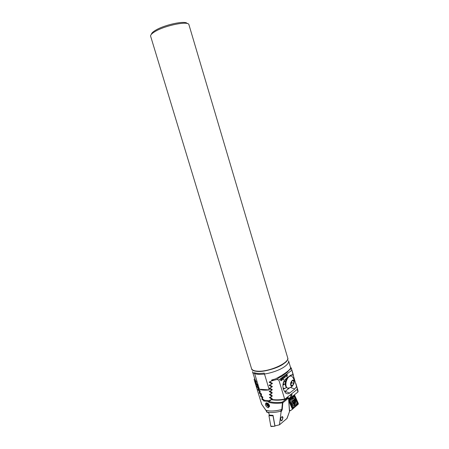 <?xml version="1.0" encoding="UTF-8"?>
<svg xmlns="http://www.w3.org/2000/svg" width="449" height="449" viewBox="0 0 449 449"><rect width="100%" height="100%" fill="white"/><g stroke="black" fill="none" stroke-linecap="round" stroke-linejoin="round"><path stroke-width="0.67" d="M251.519 368.556C252.052 370.116 254.156 370.992 257.821 371.177C269.389 371.98 290.054 362.511 287.652 357.713L188.945 24.74C188.799 20.676 165.198 25.312 155.057 31.542C151.807 33.479 150.336 35.039 150.634 36.234L251.519 368.556M151.42 34.264C151.532 33.17 152.935 31.823 155.623 30.229C164.671 24.656 185.695 20.267 187.199 23.528M283.981 363.538C274.839 370.605 252.22 374.129 251.586 368.775L251.586 368.775C251.951 369.914 253.208 370.7 255.369 371.132C265.488 373.59 290.458 363.28 287.714 357.937C288.129 359.52 286.883 361.383 283.981 363.538M269.277 389.912C264.955 390.417 261.66 390.192 259.387 389.249L254.364 372.681C256.603 373.517 259.887 373.652 264.203 373.091L269.277 389.912L259.387 389.249M254.88 379.13L252.45 371.62C252.821 372.777 254.083 373.579 256.244 374.023L258.753 374.309C266.145 374.758 278.857 370.941 284.778 366.496C287.719 364.313 288.982 362.405 288.561 360.788L290.604 367.692C290.711 368.539 289.358 370.027 286.541 372.148C283.605 374.314 279.918 376.571 275.467 378.922L271.667 379.994L271.628 380.92L269.153 382.099L271.544 383.598L271.533 384.131L269.153 385.231L271.477 386.774L271.471 387.302L269.187 388.329L271.443 389.923L271.443 390.445L269.248 391.405L271.449 393.038L271.449 393.554L269.338 394.447L271.477 396.125L271.488 396.635L269.451 397.46L271.538 399.183L271.55 399.689L269.782 400.154L269.428 400.727L264.439 400.312L262.637 398.959L262.412 398.443L262.873 397.247L261.312 395.855L261.498 394.171L260.022 392.729L260.151 391.079L258.759 389.586L258.837 387.97L257.535 386.432L257.552 384.844L256.345 383.25L256.3 381.701L254.88 379.13M269.428 400.727L264.439 400.312M270.023 400.143L269.574 400.491M270.478 400.098L269.445 400.895M269.619 400.413L269.967 400.149M272.369 399.054L271.55 399.689M272.1 398.746L271.538 399.183M284.391 384.159L283.661 384.226M282.921 384.787L283.757 384.153L283.117 383.485M273.548 379.5L271.628 380.92M272.122 383.165L271.544 383.598M272.425 383.463L271.533 384.131M272.049 386.348L271.477 386.774M272.347 386.645L271.471 387.302M272.302 389.794L271.443 390.445M272.015 389.491L271.443 389.923M283.56 383.8L282.988 384.232M272.015 392.606L271.449 393.038M272.296 392.909L271.449 393.554M272.043 395.692L271.477 396.125M272.319 395.996L271.488 396.635M291.12 375.987L289.751 375.959M292.035 376.464L291.233 376.021C289.173 375.897 287.523 377.671 286.288 381.353C285.57 384.31 285.811 386.449 287.001 387.779L287.865 388.245L289.762 387.751L285.104 391.388L289.695 393.027L294.802 388.991L296.57 386.488L297.289 388.913L297.187 389.384L284.722 399.29L278.829 380L276.651 379.523L271.645 380.909M293.983 383.468L294.179 382.318C293.595 379.203 292.456 379.332 290.75 382.711C290.323 385.584 290.952 386.606 292.647 385.786L293.983 383.468M292.439 385.59L291.019 385.264L290.946 382.756L292.305 380.584L293.725 380.926L293.786 383.424L292.439 385.59L291.014 385.096M287.809 377.429C285.255 381.437 284.868 384.844 286.636 387.65L287.478 388.11C289.549 388.099 291.272 387.324 292.647 385.786M291.777 382.733L291.104 383.811L291.743 381.482L291.777 382.733L293.786 383.424M286.9 378.12C284.868 381.936 284.66 385.012 286.277 387.335L286.507 387.521M281.018 420.573L280.608 419.602C280.619 417.918 281.265 416.941 282.556 416.672L282.971 417.649L281.865 420.466M280.608 411.262L281.792 409.555L282.449 402.86L282.814 402.832L282.225 409.673L281.08 411.941L280.608 411.262C276.146 412.339 272.201 412.715 268.777 412.395L267.06 412.143L266.919 411.767L267.06 412.143M266.88 412.244L267.991 412.446L268.923 413.271L269.321 415.084L273.054 415.364L274.94 425.893L279.452 424.838L281.08 411.941M267.301 403.006L266.414 403.499L266.386 404.802L268.524 406.878L269.596 405.975M268.188 407.827C265.825 406.53 265.067 404.931 265.903 403.028L266.678 402.848C268.384 403.286 269.361 404.442 269.613 406.328L268.188 407.827M279.452 424.838L286.928 418.507L289.482 411.638L288.567 398.14L288.219 397.601L287.197 397.359M268.788 402.377L268.979 401.546C273.194 402.624 277.634 402.815 282.286 402.119L282.449 402.86C277.673 403.6 273.121 403.438 268.788 402.377L268.519 401.49L263.681 400.996L263.361 400.295L261.913 399.313L262.199 397.735L260.6 396.198L260.83 394.649L259.314 393.066L259.488 391.55L258.063 389.917L258.175 388.436L256.845 386.752L256.895 385.304L255.52 383.16L255.649 382.15L254.953 381.01L255.548 380.584M281.489 409.561C276.848 410.79 272.723 411.245 269.119 410.919L266.285 410.386L266.919 411.767M254.953 381.01L254.241 379.893L261.688 404.285L266.066 410.47L266.779 412.131M286.928 418.507L287.034 418.215M287.068 418.361L289.465 411.677M255.447 381.628L256.048 381.195M254.241 379.893L254.14 379.225L254.69 378.833M268.519 401.49L269.288 400.901M271.202 399.823L268.979 401.546M263.681 400.996L264.528 400.345M263.361 400.295L264.006 399.801M266.1 410.622L261.694 404.302L261.307 403.151M281.792 409.555L282.225 409.673M260.83 394.649L261.503 394.143M260.6 394.138L261.2 393.689M259.488 391.55L260.156 391.051M259.264 391.034L259.864 390.591M258.175 388.436L258.843 387.947M257.962 387.914L258.557 387.476M262.199 397.735L262.884 397.213M261.969 397.225L262.558 396.77M256.895 385.304L257.552 384.821M256.688 384.776L257.283 384.344M255.649 382.15L256.3 381.684M281.781 416.734L282.617 417.581L282.786 418.468L282.023 420.387C281.355 420.679 280.883 420.298 280.603 419.243M271.196 426.522L270.82 426.208L268.945 415.662L269.288 414.904M275.282 425.832L274.165 426.303L270.82 426.208M274.878 426.196L273.031 415.819L268.945 415.662M294.555 405.228C296.144 402.725 296.031 400.491 294.207 398.532L292.63 398.768C291.025 401.249 291.132 403.483 292.95 405.469L294.555 405.228M294.662 397.416L293.798 397.068L290.57 399.879L290.329 401.664L292.518 406.62L293.388 406.951L296.587 404.1L296.817 402.326L294.667 397.23L294.089 396.428L293.584 396.798L293.798 397.068M288.988 400.239L294.151 395.631L295.049 396.731L297.204 401.642L297.423 403.533L297.047 403.471L297.401 403.696L296.75 405.093L293.556 407.95L292.445 408.394L289.661 402.349L288.965 400.407L289.352 400.469L288.758 400.182L292.596 409.084L298.265 404.195L298.355 403.488L294.533 394.952L288.713 400.014M297.401 403.696L298.265 404.195M293.365 396.057L293.584 396.798L289.476 400.502L292.596 407.585L292.832 409.061M294.089 396.428L294.151 395.631L294.696 395.131M292.596 407.585L296.531 404.353L297.025 403.443L296.817 402.326M293.972 395.187L289.874 398.74L289.667 398.538M289.874 398.74L289.364 398.774M285.985 376.672L285.491 375.01L285.985 376.677L285.626 374.915L286.193 374.488L287.158 377.149L286.193 374.488M285.491 375.01L284.784 375.538L285.278 377.199M284.784 375.538L284.077 376.071L284.576 377.738L284.217 375.965M284.077 376.071L283.37 376.599L284.009 378.165M283.37 376.599L282.657 377.132L283.633 379.809L282.803 377.025M282.657 377.132L278.829 380M290.385 366.94L291.362 368.292L293.023 374.533L290.705 375.19L285.542 379.096C283.027 381.622 282.309 385.079 283.398 389.474L285.643 393.043C287.085 394.026 288.438 394.02 289.695 393.027M291.771 370.307L286.894 373.961L287.388 375.617M286.894 373.961L286.333 374.382L287.158 377.149M281.287 379.36L281.798 378.485L281.422 379.237L282.028 379.023L282.202 379.938L281.652 380.354L281.955 379.36L281.489 379.658L281.287 379.36M282.612 377.856L282.876 378.26L282.354 379.439L282.511 377.828M280.541 380.241L280.922 379.119L281.141 380.791L280.541 380.241M290.857 394.413C291.822 393.784 292.153 394.104 291.85 395.367L291.249 397.365L297.968 391.966L297.187 389.384M289.487 410.117L290.531 410.678L289.521 410.526M288.662 399.374L291.249 397.365L290.469 397.202L291.053 394.323M291.418 368.522L288.623 370.47M293.023 374.533L296.57 386.488M297.289 388.913L297.895 390.377M270.231 397.135L272.246 398.841L272.043 399.307M293.113 374.702L290.604 375.313L284.593 380.062M271.836 399.47C276.062 400.087 280.299 399.941 284.531 399.043M269.984 381.689L269.978 382.077L272.29 383.244L272.01 383.772M269.972 384.838L269.972 385.208L272.212 386.426L271.954 386.937M269.995 387.953L269.995 388.312L272.173 389.58L271.931 390.074M270.045 391.04L272.167 392.695L271.937 393.184M270.124 394.099L272.189 395.782L271.976 396.259M285.744 380.556L283.257 382.896M282.887 385.349L284.425 384.17M283.224 388.856L284.885 388.565L286.395 387.397M293.865 379.315C293.949 377.171 293.523 375.633 292.574 374.702L292.495 374.634M298.057 391.433L297.968 391.966M291.85 395.367L290.177 394.991M278.228 377.424L279.396 377.474L276.651 379.523M279.396 377.474L281.68 376.402L287.315 372.199L288.797 370.476M290.531 410.678L292.596 409.084M289.386 402.293L288.881 402.248L289.386 402.293L292.366 409.033M282.707 377.648L282.69 379.175M282.64 378.103L282.505 379.051M282.5 378.024L282.37 378.973M281.686 378.451L281.832 378.816M281.669 378.675L281.613 379.456M282.023 379.029L282.202 379.938L281.646 380.348M280.827 379.091L281.254 379.702L280.962 380.853M280.81 379.31L280.979 380.634M281.085 380.595L280.709 379.349L281.085 380.595M283.487 379.91L282.791 377.031M284.571 377.732L284.211 375.97M293.708 403.926L294.589 402.686L294.409 400.716L293.73 400.62L293.298 400.003L292.439 401.181L292.574 403.163L293.085 403.825L293.708 403.926L294.392 402.203M292.625 403.275L293.652 403.943M291.631 403.41L292.703 404.942C293.73 405.318 294.482 404.695 294.942 403.079C295.24 401.249 294.898 399.907 293.915 399.049L293.786 398.97C292.989 398.628 292.327 398.998 291.794 400.081M294.667 402.736C294.477 399.661 293.702 399.144 292.344 401.193C292.535 404.28 293.309 404.796 294.667 402.736M292.417 405.032L292.855 405.009M294.303 402.933L294.409 400.716L293.36 399.992M292.406 401.316L292.574 403.163M293.427 400.008L292.439 401.181M292.967 398.869L292.591 398.802M294.202 402.927L293.051 402.871L292.63 403.264M293.096 400.609L293.102 402.871M269.22 405.537L268.132 404.841L267.974 403.376M267.643 403.168L267.559 404.268C268.07 405.402 268.732 405.885 269.557 405.711M267.161 402.955L267.166 404.246C267.66 405.469 268.407 406.149 269.406 406.278M268.878 404.257L268.132 404.841M256.491 374.146L258.972 374.421L264.517 374.124M270.231 397.247L269.546 397.775M269.978 381.875L269.248 382.413M269.972 385.006L269.248 385.545M270.045 391.186L269.344 391.719M270.13 394.228L269.434 394.761M269.995 388.11L269.282 388.643M288.426 398.184L287.927 397.623L282.286 402.119L282.814 402.832L288.426 398.184M261.913 399.313L262.57 398.813M288.539 398.033L289.588 411.396M260.437 395.805L261.105 395.305M259.314 393.066L259.96 392.583M259.157 392.673L259.814 392.179M258.063 389.917L258.703 389.446M257.906 389.519L258.557 389.042M256.845 386.752L257.479 386.286M261.75 398.925L262.424 398.409L261.75 398.925M260.6 396.198L261.251 395.709M256.693 386.353L257.333 385.882M255.666 383.564L256.295 383.109M255.52 383.16L256.154 382.705M272.285 415.718L270.551 415.364M270.006 415.252L269.103 415.067M271.022 426.533L274.165 426.303L271.241 426.488M292.782 405.368L293.264 405.082M292.984 405.486L293.674 404.992M293.697 398.925L293.113 398.465L294.207 398.532M293.304 398.835L292.905 398.566M294.19 395.008L294.263 395.406M292.31 408.904L292.49 408.624M288.69 399.784L288.758 400.182M297.928 403.763L298.355 403.488M297.204 401.642L296.823 402.141L294.667 397.23L295.049 396.731M296.75 405.093L296.587 404.1M293.556 407.95L293.388 406.951M291.856 407.305L292.518 406.62M289.661 402.349L290.329 401.664M290.138 398.864L290.57 399.879M288.606 398.656L290.469 397.202M283.027 387.908L284.885 388.565M294.802 388.991L290.447 387.47M286.518 372.165L287.315 372.199M280.131 376.335L281.68 376.402M293.135 400.216L293.545 400.239M293.332 403.544L293.842 403.572M293.124 401.148L294.376 401.204M293.214 402.147L294.465 402.209M269.984 400.149L269.591 400.452M268.036 400.884L267.733 400.721M294.179 382.318C294.387 380.275 293.809 378.479 292.439 376.947M286.636 387.65L287.001 387.779M283.493 383.749L285.188 384.344M267.278 403.006L265.903 403.028M267.133 402.944L266.414 403.499M287.309 397.275L288.084 397.556M282.023 420.387L281.669 420.943M288.656 399.324L291.087 397.438M291.362 368.292L293.36 375.033M295.852 383.446L297.794 389.996M290.991 394.362L284.711 399.341M293.337 374.954L292.574 374.702M297.794 390.001L298.08 391.685M284.666 399.408C280.395 400.312 276.157 400.441 271.959 399.784M292.321 404.919L292.703 404.942M292.619 403.264L292.905 403.281M293.029 400.603L293.758 400.637"/></g></svg>
